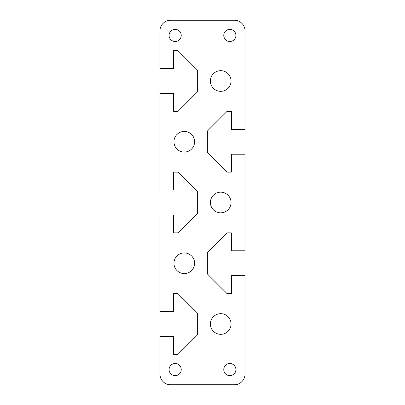 <?xml version="1.0" encoding="UTF-8"?>
<svg xmlns="http://www.w3.org/2000/svg" width="405" height="405" viewBox="0 0 405 405"><rect width="100%" height="100%" fill="white"/><g stroke="black" fill="none" stroke-linecap="round" stroke-linejoin="round"><path stroke-width="0.61" d="M210.398 324A10.327 10.327 0 0 1 220.725 313.673A10.327 10.327 0 0 1 231.052 324A10.327 10.327 0 0 1 220.725 334.327A10.327 10.327 0 0 1 210.398 324M210.398 81A10.327 10.327 0 0 1 220.725 70.672A10.327 10.327 0 0 1 231.052 81A10.327 10.327 0 0 1 220.725 91.328A10.327 10.327 0 0 1 210.398 81M210.398 202.5A10.327 10.327 0 0 1 220.725 192.173A10.327 10.327 0 0 1 231.052 202.5A10.327 10.327 0 0 1 220.725 212.827A10.327 10.327 0 0 1 210.398 202.5M173.947 263.25A10.327 10.327 0 0 1 184.275 252.923A10.327 10.327 0 0 1 194.602 263.25A10.327 10.327 0 0 1 184.275 273.577A10.327 10.327 0 0 1 173.947 263.25M173.947 141.75A10.327 10.327 0 0 1 184.275 131.423A10.327 10.327 0 0 1 194.602 141.75A10.327 10.327 0 0 1 184.275 152.077A10.327 10.327 0 0 1 173.947 141.75M223.762 369.562A6.075 6.075 0 0 1 229.837 363.488A6.075 6.075 0 0 1 235.912 369.562A6.075 6.075 0 0 1 229.837 375.637A6.075 6.075 0 0 1 223.762 369.562M169.088 35.438A6.075 6.075 0 0 1 175.162 29.362A6.075 6.075 0 0 1 181.237 35.438A6.075 6.075 0 0 1 175.162 41.512A6.075 6.075 0 0 1 169.088 35.438M169.088 369.562A6.075 6.075 0 0 1 175.162 363.488A6.075 6.075 0 0 1 181.237 369.562A6.075 6.075 0 0 1 175.162 375.637A6.075 6.075 0 0 1 169.088 369.562M223.762 35.438A6.075 6.075 0 0 1 229.837 29.362A6.075 6.075 0 0 1 235.912 35.438A6.075 6.075 0 0 1 229.837 41.512A6.075 6.075 0 0 1 223.762 35.438M159.975 30.881A10.631 10.631 0 0 1 170.606 20.25L234.394 20.25A10.631 10.631 0 0 1 245.025 30.881L245.025 129.296L231.356 129.296L231.356 111.375L227.063 111.375L207.36 131.078L207.36 152.422L227.063 172.125L231.356 172.125L231.356 154.204L245.025 154.204L245.025 250.796L231.356 250.796L231.356 232.875L227.063 232.875L207.36 252.578L207.36 273.922L227.063 293.625L231.356 293.625L231.356 275.704L245.025 275.704L245.025 374.119A10.631 10.631 0 0 1 234.394 384.75L170.606 384.75A10.631 10.631 0 0 1 159.975 374.119L159.975 336.454L173.644 336.454L173.644 354.375L177.937 354.375L197.64 334.672L197.64 313.328L177.937 293.625L173.644 293.625L173.644 311.546L159.975 311.546L159.975 214.954L173.644 214.954L173.644 232.875L177.937 232.875L197.64 213.172L197.64 191.828L177.937 172.125L173.644 172.125L173.644 190.046L159.975 190.046L159.975 93.454L173.644 93.454L173.644 111.375L177.937 111.375L197.64 91.672L197.64 70.328L177.937 50.625L173.644 50.625L173.644 68.546L159.975 68.546L159.975 30.881"/></g></svg>
